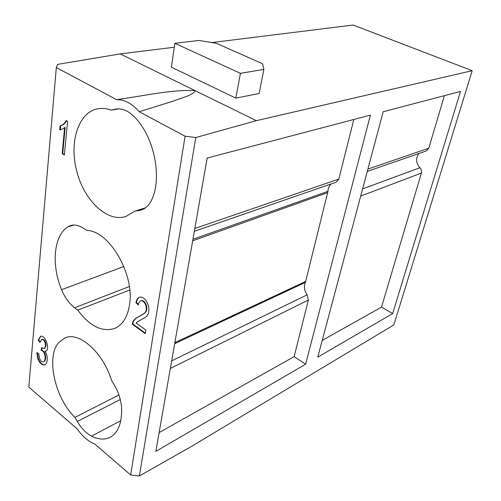 <?xml version="1.0" encoding="UTF-8"?>
<svg xmlns="http://www.w3.org/2000/svg" width="501" height="501" viewBox="0 0 501 501"><rect width="100%" height="100%" fill="white"/><g stroke="black" fill="none" stroke-linecap="round" stroke-linejoin="round"><path stroke-width="0.75" d="M77.292 421.473C81.45 428.405 86.197 433.296 91.533 436.146C98.616 439.665 104.922 439.984 110.452 437.116C118.405 432.363 122.1 422.493 121.543 407.52C120.948 399.66 118.449 391.982 114.046 384.474L111.454 380.184C103.018 352.278 79.039 331.28 65.042 337.887L58.742 342.527C45.735 356.912 54.847 397.926 74.912 417.414L77.292 421.473L120.284 399.547M118.912 394.926L74.912 417.414M185.082 136.203L130.673 474.998L94.871 444.111C88.458 441.663 82.502 436.521 76.997 428.693L28.801 387.116L56.319 67.529L57.64 64.379L120.202 53.92L256.337 120.666L195.778 137.55L185.082 136.203L139.215 111.742L172.858 101.24C181.957 97.701 194.501 94.77 194.977 90.587C171.073 89.497 144.858 95.747 116.57 99.661L56.319 67.529M116.57 99.661C124.492 99.474 132.039 103.5 139.215 111.742M134.875 211.146L140.95 210.157C146.004 208.504 149.824 204.533 152.429 198.252C162.355 174.855 153.162 134.312 133.341 115.85C127.542 110.414 121.687 108.141 115.781 109.03L111.178 110.157C106.719 108.517 102.423 108.034 98.284 108.717C78.832 111.51 69.119 141.395 76.434 169.801C83.185 199.58 107.007 222.951 126.02 216.401L134.875 211.146L145.497 207.809M67.917 226.815C53.62 235.633 51.177 264.929 61.573 289.691C64.861 297.525 69.207 303.556 74.605 307.777L77.774 310.15C89.955 326.414 102.373 332.464 115.036 328.299C122.72 324.754 127.542 316.964 129.496 304.927C134.951 274.51 109.149 230.441 86.704 230.441L83.354 228.199C78.914 225.325 74.743 224.423 70.854 225.488L67.917 226.815L74.161 225.049M62.218 129.183L64.61 127.586L62.174 153.657L64.391 155.016L67.579 121.367L66.119 120.516C64.905 123.221 62.876 125.025 60.039 125.939L59.682 129.928L62.218 129.183M41.909 347.888L41.596 347.594L41.126 350.224L42.522 350.976C45.541 353.055 46.042 360.97 43.481 361.785C40.932 362.242 39.372 359.543 38.809 353.687L36.867 352.541L37.932 359.023C39.905 363.463 42.178 365.398 44.752 364.834C47.977 363.726 48.09 354.833 44.846 351.345L45.779 351.195C50.469 349.485 45.146 334.167 40.475 336.39L38.17 340.229L40.042 342.358L41.583 339.465C44.063 339.672 45.378 341.895 45.535 346.128L44.395 348.571L41.909 347.888M145.44 317.29C153.3 312.117 146.305 294.976 139.259 297.281C137.719 297.901 136.616 299.736 135.959 302.779L138.395 304.94C138.746 302.698 139.472 301.351 140.581 300.894C144.595 299.454 148.903 309.336 144.344 313.263L138.977 316.632C135.001 318.26 132.778 320.784 132.308 324.21L145.29 333.641L145.847 330.071L136.159 323.07L137.481 321.792L145.44 317.29M120.202 53.92L174.31 47.219M211.842 42.566L353.174 25.05L472.199 70.691L256.337 120.666M130.673 474.998L139.391 475.95L195.778 137.55M472.199 70.691L393.855 324.892L191.77 446.253L139.391 475.95M171.373 67.172L235.839 98.121L259.13 93.524L263.883 69.407L262.555 63.74L216.376 43.318L198.966 40.437L174.887 43.311L171.373 67.172M155.849 451.351L305.616 364.221L370.389 115.124L207.151 158.047L155.849 451.351M383.177 111.761L317.766 357.15L392.665 313.576L460.5 91.426L383.177 111.761M111.178 110.157L118.9 108.83M77.774 310.15L129.74 290.004M159.13 432.57L294.131 356.637L308.359 300.068L307.138 294.826C304.22 290.461 303.656 286.303 305.453 282.339L327.948 191.332C328.08 188.107 329.201 185.62 331.305 183.88M305.616 364.221L294.131 356.637M353.825 119.476L338.801 179.089L336.202 182.182L194.332 231.305M367.283 171.38L426.263 150.958L428.781 148.202L444.4 95.66M362.611 188.896L419.913 167.703C415.868 162.919 415.536 158.184 418.924 153.5M392.665 313.576L381.53 307.1L421.391 173.052C421.88 171.035 421.385 169.257 419.913 167.703M381.53 307.1L322.224 340.423M174.887 43.311L240.417 73.328L235.839 98.121M240.417 73.328L263.883 69.407M64.429 154.596L62.706 153.544L65.149 127.479L64.61 127.586M60.496 129.797L60.577 125.839L60.039 125.939M59.682 129.928L60.214 129.828M60.577 125.839C63.276 124.987 65.255 123.284 66.508 120.747M62.706 153.544L62.174 153.657M44.62 348.452L46.017 345.928C45.867 341.701 44.551 339.478 42.065 339.271L41.833 339.39M40.174 341.77L38.652 340.035L38.17 340.229M38.652 340.035L40.719 336.309M46.011 351.082L44.846 351.345M44.984 364.715C42.466 365.035 40.274 363.068 38.414 358.822L37.337 352.817M43.719 361.666L43.963 361.584C46.518 360.764 46.023 352.854 42.998 350.781L41.608 350.03L41.984 347.951M41.126 350.224L41.608 350.03M138.495 304.376L136.46 302.579L135.959 302.779M136.46 302.579C137.08 299.704 138.101 297.907 139.516 297.193M145.371 333.121L132.803 323.997L132.308 324.21M132.803 323.997C133.279 320.571 135.502 318.047 139.478 316.419L144.845 313.05C149.411 309.13 145.102 299.247 141.082 300.694L140.837 300.813M91.533 436.146L120.766 420.702M114.729 109.256L116.908 108.88M143.33 209.174L138.483 210.696M74.605 307.777L129.333 286.534M123.872 266.501L61.573 289.691M308.359 300.068L170.346 368.454M171.674 360.864L307.138 294.826M305.453 282.339L174.674 343.699M194.826 228.481L338.801 179.089M192.941 239.278L327.948 191.332M327.779 192.597L192.672 240.812M174.862 342.646L305.842 281.343M428.781 148.202L367.897 169.088M360.695 196.085L421.391 173.052M46.017 345.928L45.535 346.128M38.414 358.822L37.932 359.023M42.998 350.781L42.522 350.976M139.478 316.419L138.977 316.632M144.845 313.05L144.344 313.263M44.877 348.377L44.395 348.571M42.065 339.271L41.583 339.465M43.481 361.785L43.963 361.584M141.082 300.694L140.581 300.894"/></g></svg>
